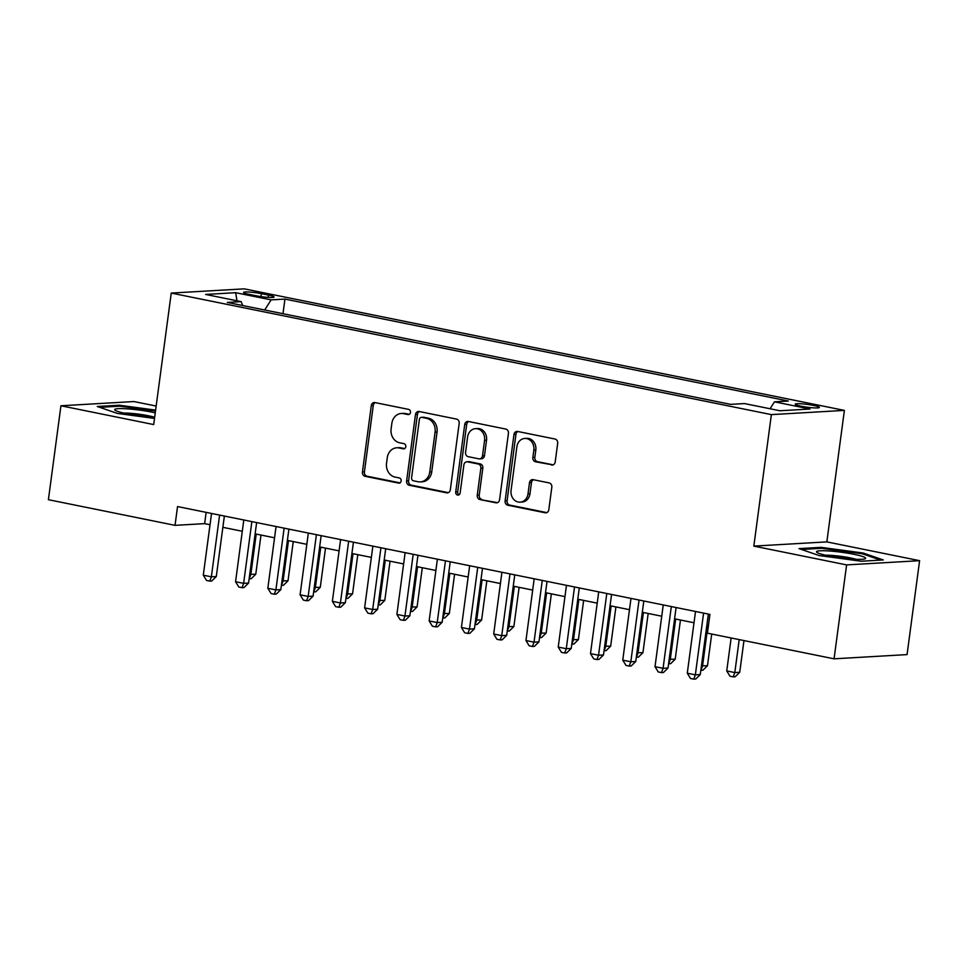 <?xml version="1.0" encoding="UTF-8"?>
<svg xmlns="http://www.w3.org/2000/svg" width="968" height="968" viewBox="0 0 968 968"><rect width="100%" height="100%" fill="white"/><g stroke="black" fill="none" stroke-linecap="round" stroke-linejoin="round"><path stroke-width="1.45" d="M410.48 412.404A2.626 2.239 -93.3 0 0 408.605 409.379L374.955 402.567A3.739 3.206 -93.3 0 0 371.301 405.604L362.443 471.985A3.739 3.206 -93.3 0 0 365.118 476.316L398.768 483.129A2.626 2.239 -93.3 0 0 399.457 477.974L395.101 477.091A11.979 10.249 -93.3 0 1 386.534 463.236L387.273 457.707A11.979 10.249 -93.3 0 1 396.723 447.797A11.979 10.249 -93.3 0 1 398.985 447.954L403.341 448.837A2.626 2.239 -93.3 0 0 404.031 443.671L399.675 442.787A11.979 10.249 -93.3 0 1 391.108 428.933L391.846 423.403A11.979 10.249 -93.3 0 1 401.296 413.493A11.979 10.249 -93.3 0 1 403.559 413.663L407.915 414.546A2.626 2.239 -93.3 0 0 410.48 412.404M813.64 405.447A12.209 1.391 7.6 0 0 801.48 403.813A12.209 1.391 7.6 0 0 795.224 404.2A12.209 1.391 7.6 0 0 801.008 406.185A12.209 1.391 7.6 0 0 813.156 407.818A12.209 1.391 7.6 0 0 819.424 407.431A12.209 1.391 7.6 0 0 813.64 405.447M551.53 465.027A3.739 3.206 -93.3 0 0 555.196 461.978L557.677 443.356A3.739 3.206 -93.3 0 0 555.003 439.024L517.626 431.462A3.739 3.206 -93.3 0 0 513.972 434.499L505.114 500.879A3.739 3.206 -93.3 0 0 507.789 505.211L545.165 512.786A3.739 3.206 -93.3 0 0 548.82 509.737L551.821 487.243A3.739 3.206 -93.3 0 0 549.146 482.911L533.15 479.668A3.739 3.206 -93.3 0 0 529.496 482.717L528.008 493.874A10.019 8.567 -93.3 0 1 520.119 502.162A10.019 8.567 -93.3 0 1 511.068 490.437L516.888 446.744A10.019 8.567 -93.3 0 1 524.789 438.456A10.019 8.567 -93.3 0 1 533.84 450.168L532.86 457.453A3.739 3.206 -93.3 0 0 535.546 461.784L552.946 464.942M753.83 546.109L846.601 564.901L834.065 658.821L907.064 654.598L919.6 560.678L826.841 541.886L844.386 410.396L771.375 414.619L753.83 546.109L826.841 541.886M156.163 406.052L133.935 401.551L60.936 405.774L153.694 424.565L171.239 293.074L771.375 414.619M60.936 405.774L48.4 499.694L175.039 525.346L204.635 523.64L210.032 524.729M834.065 658.821L707.426 633.169L709.931 614.39L177.543 506.566L175.039 525.346M459.183 423.403A3.739 3.206 -93.3 0 0 456.509 419.084L419.132 411.509A3.739 3.206 -93.3 0 0 415.478 414.558L406.62 480.939A3.739 3.206 -93.3 0 0 409.295 485.258L446.671 492.833A3.739 3.206 -93.3 0 0 450.326 489.784L459.183 423.403M468.379 421.479L505.756 429.054A3.739 3.206 -93.3 0 1 508.43 433.386L499.573 499.766A3.739 3.206 -93.3 0 1 495.918 502.803L479.922 499.573A3.739 3.206 -93.3 0 1 477.248 495.241L480.842 468.318A3.739 3.206 -93.3 0 0 478.168 463.987L467.556 461.845A3.739 3.206 -93.3 0 0 463.89 464.882L460.151 492.918A2.626 2.239 -93.3 0 1 455.722 492.01L464.725 424.529A3.739 3.206 -93.3 0 1 468.379 421.479M249.139 294.357L256.242 295.797A11.822 1.343 7.6 0 0 268.015 297.382A11.822 1.343 7.6 0 0 274.077 297.007A11.822 1.343 7.6 0 0 268.475 295.095L261.372 293.655A11.822 1.343 7.6 0 0 249.599 292.07A11.822 1.343 7.6 0 0 243.537 292.445A11.822 1.343 7.6 0 0 249.139 294.357M844.386 410.396L244.238 288.851L171.239 293.074M770.056 408.75L774.473 401.829L788.291 401.03L284.943 299.088L271.137 299.886L264.675 309.99M774.473 401.829L809.974 409.028L779.978 410.759L744.489 403.571L730.671 404.37L227.335 302.427L241.141 301.629L205.652 294.441L235.647 292.699L271.137 299.886M846.601 564.901L919.6 560.678M222.858 527.33L242.29 531.263M255.128 533.864L274.561 537.797M287.387 540.398L306.832 544.331M319.658 546.932L339.09 550.865M351.929 553.466L371.361 557.399M384.187 560L403.62 563.933M416.458 566.534L435.89 570.467M448.716 573.068L468.149 577.001M480.987 579.602L500.42 583.535M513.258 586.136L532.69 590.081M545.516 592.67L564.949 596.615M577.787 599.204L597.22 603.149M610.046 605.738L629.478 609.683M642.316 612.284L661.749 616.217M674.575 618.818L694.008 622.751M706.846 625.352L708.431 625.667M206.148 512.35L204.635 523.64M282.995 313.705L284.943 299.088M242.726 305.549L241.141 301.629M236.991 300.782L235.647 292.699M155.618 410.117L119.233 405.217L97.248 406.487L117.394 413.433L154.517 418.43M883.288 559.964L863.141 553.018L821.009 547.344L799.024 548.614L819.17 555.559L861.302 561.234L883.288 559.964M119.1 406.221L119.233 405.217M820.876 548.348L821.009 547.344M863.008 554.035L863.141 553.018M409.295 414.304L405.531 413.542A11.979 10.249 -93.3 0 0 403.269 413.384L401.296 413.493M396.723 447.797L398.695 447.676A11.979 10.249 -93.3 0 1 400.958 447.845L404.721 448.595M375.269 402.627A3.739 3.206 -93.3 0 0 373.273 405.495L364.416 471.876A3.739 3.206 -93.3 0 0 367.09 476.208L400.147 482.899M419.446 411.569A3.739 3.206 -93.3 0 0 417.45 414.437L408.593 480.818A3.739 3.206 -93.3 0 0 411.267 485.149L448.329 492.651M421.927 417.377A2.626 2.239 -93.3 0 0 419.374 419.507L411.594 477.781A2.626 2.239 -93.3 0 0 413.469 480.806L418.055 481.737A11.979 10.249 -93.3 0 0 420.33 481.895A11.979 10.249 -93.3 0 0 429.768 471.985L435.08 432.164A11.979 10.249 -93.3 0 0 426.525 418.309L421.927 417.377L423.899 417.269A2.626 2.239 -93.3 0 0 423.403 417.232L421.431 417.341M420.33 481.895L422.302 481.786A11.979 10.249 -93.3 0 0 431.74 471.876L429.768 471.985M423.899 417.269L428.497 418.2A11.979 10.249 -93.3 0 1 437.052 432.043L431.74 471.876M497.576 502.634L479.922 499.573M466.842 461.784L468.814 461.675A3.739 3.206 -93.3 0 1 469.528 461.724L480.14 463.878A3.739 3.206 -93.3 0 1 482.814 468.209L479.221 495.12A3.739 3.206 -93.3 0 0 481.895 499.452M468.694 421.552A3.739 3.206 -93.3 0 0 466.697 424.42L457.695 491.901A2.626 2.239 -93.3 0 0 459.062 494.757M484.569 440.379A10.019 8.567 -93.3 0 0 475.518 428.667A10.019 8.567 -93.3 0 0 467.617 436.955L465.572 452.346A3.739 3.206 -93.3 0 0 468.246 456.678L478.845 458.832A3.739 3.206 -93.3 0 0 482.512 455.783L484.569 440.379L486.541 440.271A10.019 8.567 -93.3 0 0 477.49 428.558L475.518 428.667M479.559 458.88L481.532 458.759A3.739 3.206 -93.3 0 0 484.484 455.662L482.512 455.783M486.541 440.271L484.484 455.662M524.789 438.456L526.761 438.347A10.019 8.567 -93.3 0 1 535.812 450.059L534.844 457.344A3.739 3.206 -93.3 0 0 537.518 461.675L553.2 464.846M520.119 502.162L522.091 502.041A10.019 8.567 -93.3 0 0 529.98 493.765L528.008 493.874M533.465 479.741A3.739 3.206 -93.3 0 0 531.468 482.608L529.98 493.765M517.941 431.522A3.739 3.206 -93.3 0 0 515.944 434.39L507.087 500.771A3.739 3.206 -93.3 0 0 509.761 505.102L546.823 512.604M249.732 574.314L255.758 574.254L260.985 535.05M255.758 574.254L251.208 578.731L249.236 578.852L250.821 574.544L256.217 534.082M219.603 515.085L211.363 576.819L203.292 575.186L211.532 513.451M224.37 516.041L216.3 576.541L211.363 576.819L209.766 581.127L206.547 580.473L203.292 575.186M216.3 576.541L211.75 581.018L209.766 581.127M155.255 412.852A24.793 2.819 7.6 0 0 152.097 412.162A24.793 2.819 7.6 0 0 125.332 408.726A24.793 2.819 7.6 0 0 115.107 410.25A24.793 2.819 7.6 0 0 126.457 413.651A24.793 2.819 7.6 0 0 154.686 417.16M154.178 417.135A18.779 2.142 7.6 0 0 148.528 415.768A18.779 2.142 7.6 0 0 123.795 413.082M99.728 407.346L119.766 406.185L155.509 410.989M829.298 550.998A24.793 2.819 7.6 0 0 816.883 552.377A24.793 2.819 7.6 0 0 852.808 559.093A24.793 2.819 7.6 0 0 865.065 558.814A24.793 2.819 7.6 0 0 855.809 554.7A24.793 2.819 7.6 0 0 829.298 550.998M855.954 559.274A18.779 2.142 7.6 0 0 831.706 555.402A18.779 2.142 7.6 0 0 825.571 555.221M801.504 549.473L821.542 548.311L862.355 553.805L880.65 560.109M281.99 580.848L288.016 580.788L293.256 541.584M288.016 580.788L283.467 585.265L281.494 585.386L283.092 581.078L288.488 540.616M314.261 587.394L320.287 587.322L325.514 548.118M320.287 587.322L315.737 591.811L313.765 591.92L315.35 587.612L320.747 547.15M346.532 593.928L352.558 593.856L357.785 554.652M352.558 593.856L347.996 598.345L346.024 598.454L347.621 594.146L353.017 553.684M378.791 600.462L384.816 600.39L390.043 561.186M384.816 600.39L380.267 604.879L378.294 604.988L379.892 600.68L385.288 560.218M251.862 521.619L243.633 583.353L235.563 581.72L243.803 519.985M256.629 522.575L248.558 583.075L243.633 583.353L242.036 587.673L238.806 587.019L235.563 581.72M248.558 583.075L244.009 587.552L242.036 587.673M284.132 528.153L275.892 589.899L267.833 588.266L276.062 526.519M288.9 529.109L280.829 589.609L275.892 589.899L274.307 594.207L271.076 593.553L267.833 588.266M280.829 589.609L276.279 594.086L274.307 594.207M316.403 534.687L308.163 596.433L300.092 594.8L308.332 533.053M321.158 535.655L313.087 596.143L308.163 596.433L306.566 600.741L303.347 600.087L300.092 594.8M313.087 596.143L308.538 600.62L306.566 600.741M348.661 541.221L340.421 602.967L332.363 601.334L340.603 539.587M353.429 542.189L345.358 602.677L340.421 602.967L338.836 607.275L335.606 606.621L332.363 601.334M345.358 602.677L340.809 607.154L338.836 607.275M411.061 606.996L417.087 606.924L422.314 567.72M417.087 606.924L412.537 611.413L410.565 611.522L412.15 607.214L417.547 566.752M380.932 547.755L372.692 609.501L364.621 607.868L372.861 546.121M385.7 548.723L377.629 609.211L372.692 609.501L371.095 613.809L367.876 613.155L364.621 607.868M377.629 609.211L373.067 613.688L371.095 613.809M443.32 613.53L449.346 613.47L454.585 574.254M449.346 613.47L444.796 617.947L442.824 618.056L444.421 613.748L449.817 573.286M413.191 554.289L404.951 616.035L396.892 614.402L405.132 552.655M417.958 555.257L409.887 615.745L404.951 616.035L403.366 620.343L400.135 619.689L396.892 614.402M409.887 615.745L405.338 620.222L403.366 620.343M475.591 620.065L481.616 620.004L486.844 580.788M481.616 620.004L477.067 624.481L475.094 624.59L476.679 620.282L482.076 579.832M445.461 560.823L437.221 622.569L429.151 620.936L437.391 559.189M450.229 561.791L442.158 622.279L437.221 622.569L435.636 626.877L432.406 626.223L429.151 620.936M442.158 622.279L437.609 626.756L435.636 626.877M507.849 626.599L513.875 626.538L519.114 587.322M513.875 626.538L509.325 631.015L507.353 631.124L508.95 626.816L514.347 586.366M477.72 567.357L469.492 629.103L461.421 627.47L469.661 565.723M482.488 568.325L474.417 628.813L469.492 629.103L467.895 633.411L464.664 632.757L461.421 627.47M474.417 628.813L469.867 633.302L467.895 633.411M540.12 633.132L546.146 633.072L551.373 593.856M546.146 633.072L541.596 637.549L539.624 637.658L541.209 633.35L546.617 592.9M509.991 573.891L501.751 635.637L493.692 634.004L501.92 572.257M514.758 574.859L506.688 635.347L501.751 635.637L500.166 639.945L496.935 639.291L493.692 634.004M506.688 635.347L502.138 639.836L500.166 639.945M572.39 639.666L578.416 639.606L583.644 600.39M578.416 639.606L573.855 644.083L571.882 644.192L573.479 639.884L578.876 599.434M542.261 580.425L534.021 642.171L525.951 640.538L534.191 578.791M547.029 581.393L538.946 641.881L534.021 642.171L532.424 646.479L529.206 645.825L525.951 640.538M538.946 641.881L534.396 646.37L532.424 646.479M604.649 646.2L610.675 646.14L615.914 606.936M610.675 646.14L606.125 650.617L604.153 650.738L605.75 646.418L611.147 605.968M574.52 586.959L566.28 648.705L558.221 647.072L566.462 585.325M579.288 587.927L571.217 648.427L566.28 648.705L564.695 653.013L561.464 652.359L558.221 647.072M571.217 648.427L566.667 652.904L564.695 653.013M636.92 652.735L642.946 652.674L648.173 613.47M642.946 652.674L638.396 657.151L636.424 657.272L638.009 652.964L643.405 612.502M606.791 593.493L598.551 655.239L590.48 653.606L598.72 591.859M611.558 594.461L603.487 654.961L598.551 655.239L596.953 659.547L593.735 658.893L590.48 653.606M603.487 654.961L598.926 659.438L596.953 659.547M639.049 600.027L630.821 661.773L622.751 660.14L630.991 598.393M643.817 600.995L635.746 661.495L630.821 661.773L629.224 666.081L625.994 665.427L622.751 660.14M635.746 661.495L631.196 665.972L629.224 666.081M671.32 606.561L663.08 668.307L655.009 666.674L663.249 604.927M676.087 607.529L668.017 668.029L663.08 668.307L661.495 672.615L658.264 671.961L655.009 666.674M668.017 668.029L663.467 672.506L661.495 672.615M669.178 659.269L675.204 659.208L680.443 620.004M675.204 659.208L670.655 663.685L668.682 663.806L670.279 659.498L675.676 619.036M701.449 665.803L707.475 665.742L711.71 634.04M707.475 665.742L702.925 670.219L700.953 670.34L702.538 666.032L707.935 625.57M731.142 637.972L726.738 670.933L734.809 672.566L739.734 672.276L743.968 640.574M739.734 672.276L735.184 676.753L733.212 676.874L734.809 672.566L739.201 639.606M733.212 676.874L729.993 676.221L726.738 670.933M703.591 613.107L695.351 674.841L687.28 673.208L695.52 611.474M708.346 614.063L700.275 674.563L695.351 674.841L693.754 679.149L690.523 678.495L687.28 673.208M700.275 674.563L695.726 679.04L693.754 679.149M260.985 296.607L261.372 293.655M268.172 297.394L268.475 295.095M405.531 413.542L403.559 413.663M404.321 448.777L403.341 448.837M400.958 447.845L398.985 447.954M399.748 483.068L398.768 483.129M367.09 476.208L365.118 476.316M364.416 471.876L362.443 471.985M373.273 405.495L371.301 405.604M408.895 414.486L407.915 414.546M448.075 492.748L446.671 492.833M411.267 485.149L409.295 485.258M408.593 480.818L406.62 480.939M417.45 414.437L415.478 414.558M437.052 432.043L435.08 432.164M428.497 418.2L426.525 418.309M497.322 502.731L495.918 502.803M479.221 495.12L477.248 495.241M482.814 468.209L480.842 468.318M480.14 463.878L478.168 463.987M469.528 461.724L467.556 461.845M457.695 491.901L455.722 492.01M466.697 424.42L464.725 424.529M537.518 461.675L535.546 461.784M534.844 457.344L532.86 457.453M535.812 450.059L533.84 450.168M531.468 482.608L529.496 482.717M546.569 512.701L545.165 512.786M509.761 505.102L507.789 505.211M507.087 500.771L505.114 500.879M515.944 434.39L513.972 434.499"/></g></svg>
